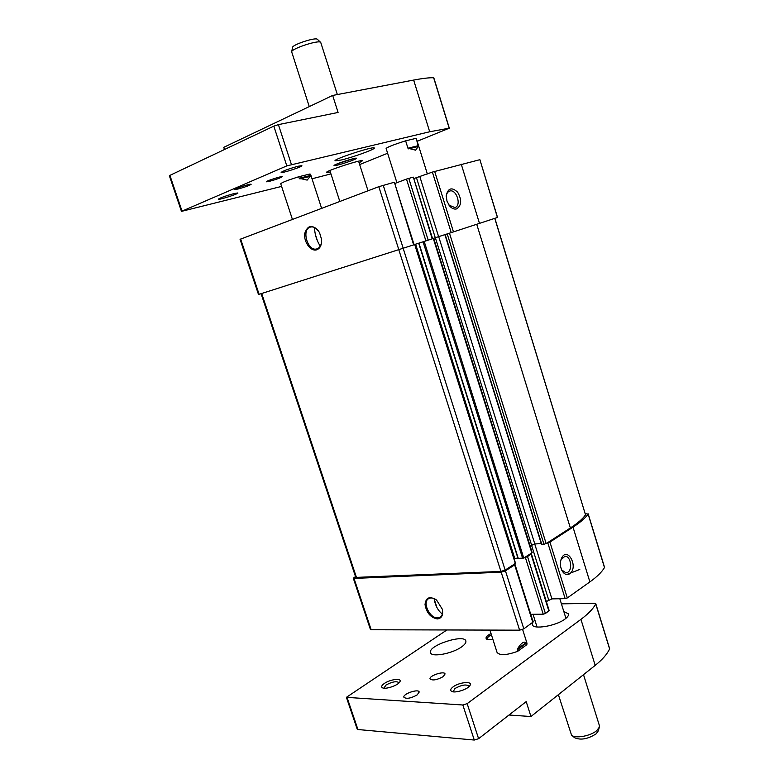 <?xml version="1.0" encoding="UTF-8"?>
<svg xmlns="http://www.w3.org/2000/svg" width="779" height="779" viewBox="0 0 779 779"><rect width="100%" height="100%" fill="white"/><g stroke="black" fill="none" stroke-linecap="round" stroke-linejoin="round"><path stroke-width="1.17" d="M436.123 599.733C433.251 597.805 430.738 597.444 428.596 598.652C422.052 602.138 429.648 618.429 437.574 617.883L440.193 617.134C442.199 615.692 442.949 613.239 442.433 609.782M442.326 614.018C438.032 610.717 435.276 605.565 434.069 598.574M318.893 231.47C316.313 227.867 313.509 226.397 310.461 227.069C300.947 229.289 307.871 252.201 317.014 248.852L317.18 248.793C319.984 247.644 321.474 244.918 321.63 240.614M320.257 246.164C316.605 240.399 314.697 234.177 314.531 227.497M355.516 576.587L353.296 578.203L354.017 578.417L501.189 572.185L505.444 570.851L514.656 564.882L515.007 564.463L514.101 564.308L515.26 563.207M437.301 618.935C441.722 618.399 443.387 615.157 442.306 609.188L436.6 600.103C429.716 595.828 425.86 597.327 425.032 604.592C426.493 612.781 430.583 617.562 437.301 618.935M353.306 578.232L370.424 629.471L371.164 629.753L519.603 630.172L523.819 628.848L533.167 621.983L515.007 564.463M530.742 614.31L543.206 614.203L545.417 613.501L549.185 610.609L531.405 553.869L530.489 553.733L532.154 552.467L433.728 238.335L432.608 238.695L433.728 238.335M518.21 558.358L523.77 558.066L527.529 556.557L531.405 553.869M546.342 601.544L551.892 598.895L565.145 598.623L567.316 597.941L589.878 581.903C597.104 576.733 601.963 571.952 604.475 567.55L604.523 567.278M541.678 544.161L543.976 544.297L549.935 542.067L573.013 527.14C580.404 522.329 585.438 517.957 588.116 514.033L585.292 513.712M261.072 293.693L355.789 577.414L500.916 571.426L505.152 570.092L514.101 564.308M547.452 542.768L570.355 527.977C577.755 523.157 582.809 518.785 585.516 514.851L494.879 218.344M524.997 557.277L530.489 553.733M316.858 249.757C320.266 248.277 321.834 244.83 321.571 239.426L319.497 232.502C312.915 224.167 308.007 224.43 304.764 233.291C303.382 241.782 310.86 252.007 316.858 249.757M393.901 182.364L378.818 186.687L240.059 239.319L258.501 294.511L414.925 244.479L414.097 244.742L394.369 182.267L413.649 244.908M456.621 208.908C461.626 205.442 461.966 199.872 457.643 192.209C451.839 186.843 448.032 187.992 446.221 195.636L446.99 201.157L449.649 206.007C451.917 208.558 454.245 209.522 456.621 208.908M413.776 178.595L432.394 172.081L451.236 232.619L497.547 217.448L479.893 159.714L497.43 217.497M432.394 172.081L479.767 159.714M394.758 183.503L406.472 179.092L425.899 240.896L432.618 238.715L413.318 177.145L432.189 238.851M406.472 179.092L412.87 177.242M451.236 232.619L449.473 233.194L546.157 543.606M425.899 240.896L424.214 241.451L523.77 558.066M424.214 241.451L414.077 244.684M415.626 244.187L514.753 558.407L514.013 558.504M514.753 558.407L517.899 558.095M530.1 545.923L534.803 543.976L541.278 543.567M419.881 176.765L438.606 236.65L432.579 238.608L435.344 237.712L531.56 544.998M449.473 233.194L435.344 237.712M414.068 244.674L425.597 240.993M438.606 236.65L450.934 232.717M569.692 573.782C579.225 567.093 566.888 545.037 561.289 558.874C559.897 562.993 560.169 566.995 562.126 570.89C564.366 574.435 566.888 575.399 569.692 573.782M561.62 569.887L566.021 572.886L567.852 572.234C573.032 569.137 570.471 555.515 564.863 556.342L560.997 559.712M448.957 205.111L454.907 207.584C461.966 205.627 456.29 188.333 449.483 191.137C447.555 191.916 446.464 193.757 446.211 196.659L446.211 196.814M566.674 574.542L579.79 569.439M310.159 175.548L299.214 178.264L307.15 180.105L310.256 176.327L309.672 174.058L310.539 174.194M299.214 178.264L298.727 176.755C287.763 180.192 281.764 182.529 280.732 183.766L292.427 219.425M418.119 145.722L407.953 148.214L415.616 150.181L418.245 146.501L416.317 138.555M558.387 694.683L571.523 735.084C574.902 738.911 590.813 736.067 596.85 730.507L599.333 727.158L599.324 725.376M407.953 148.214L405.635 140.833C393.95 144.514 387.445 147.065 386.121 148.477L396.91 182.695M224.479 149.51L223.758 147.338L332.662 95.447L413.649 80.071C422.744 78.358 429.424 77.588 433.66 77.773L433.815 77.832M330.939 173.892L312.019 178.78M281.599 186.405L181.468 211.382L286.799 165.888L429.687 131.768L449.317 128.165L417.174 141.291M332.662 95.447L338.086 112.458L278.405 124.63L273.818 126.13L169.9 175.382L182.004 211.06M181.458 211.372L169.374 175.762L169.9 175.382M387.621 153.249L359.664 164.564M234.08 193.562L237.79 192.958C239.825 193.474 217.565 200.563 218.286 199.171C220.535 197.71 225.803 195.841 234.08 193.562M298.308 166.2L301.794 165.684C304.034 166.287 280.352 173.941 281.151 172.354C283.741 170.64 289.467 168.595 298.308 166.2M237.975 189.034C245.219 187.048 249.611 185.46 251.15 184.272C251.042 183.367 233.904 188.839 234.849 189.482L237.975 189.034M269.242 181.39C276.341 179.433 280.674 177.865 282.251 176.687C282.164 175.811 265.444 181.186 266.35 181.799L269.242 181.39M337.619 165.09C344.669 163.415 358.106 158.517 356.49 158.195C355.526 157.377 333.763 164.476 334.006 165.528L337.619 165.09M309.672 174.058L298.727 176.755M341.29 159.997C353.062 157.251 375.731 149.023 374.29 148C374.212 145.809 332.779 159.374 335.058 160.834L341.29 159.997M359.09 162.772L362.43 160.795C362.43 158.945 324.541 171.302 326.528 172.5L330.364 172.091M415.84 138.399L405.635 140.833M571.786 735.308L574.542 737.684C580.637 740.41 587.853 739.115 596.198 733.789L598.36 730.76M336.742 164.057L353.452 158.634M526.945 643.094L526.857 644.661L526.107 642.694C523.819 641.078 520.927 643.172 517.451 648.975L517.733 651.302C506.603 655.305 499.719 655.675 497.07 652.422L489.913 630.094M320.792 42.611L320.597 42.309C318.543 39.739 291.18 48.785 291.677 51.852L309.263 106.587M346.412 697.38L357.181 729.115L357.931 729.524L474.284 740.04L478.598 738.696L526.195 701.616L530.947 716.524L595.205 665.363L580.939 619.363L467.166 703.641L462.843 704.995L346.392 697.341L446.912 629.968M508.989 715.015L530.947 716.524M609.606 648.576L609.587 648.907C607.24 654.068 602.44 659.56 595.205 665.363M561.425 603.852L594.63 603.297L595.74 603.949C593.247 608.72 588.311 613.862 580.939 619.363M453.164 686.815C459.425 682.034 473.116 680.914 469.961 685.491C468.033 689.279 455.092 693.456 451.674 691.392C449.989 690.369 450.486 688.85 453.164 686.815M384.359 683.456C390.415 679.142 402.519 677.857 399.831 681.868C398.137 685.364 385.586 689.668 382.489 687.808C380.97 686.874 381.593 685.423 384.359 683.456M417.135 694.936L419.209 692.044C418.674 688.47 402.646 693.885 403.882 697.224C406.346 699.162 410.767 698.393 417.135 694.936M443.134 676.659L445.062 673.981C444.566 670.563 428.859 675.724 430.047 678.918C432.52 680.788 436.883 680.028 443.134 676.659M491.013 633.522C486.359 636.015 484.986 637.962 486.885 639.335L492.971 639.637M526.857 644.661L517.733 651.302M461.499 646.969C464.742 644.681 466.193 642.733 465.871 641.117C464.742 633.541 427.885 645.46 430.495 652.549C430.953 657.573 452.044 653.834 461.499 646.969M532.7 622.548L532.31 624.524C532.729 629.899 555.972 626.082 565.009 619.052C567.657 617.085 568.826 615.371 568.514 613.91L563.792 611.437M534.861 620.113L533.128 621.885M317.384 39.33L317.316 39.271C315.524 37.051 292.164 44.763 292.573 47.441L291.697 51.726M491.422 634.788C488.491 636.375 487.118 637.787 487.284 639.014L487.693 639.637M383.891 688.169L385.994 685.043C392.295 681.683 396.638 680.904 399.014 682.725L399.043 682.852M453.125 691.81L454.955 688.5C461.655 684.829 466.378 684.069 469.124 686.211L469.153 686.494M519.603 630.172L501.189 572.185M371.164 629.753L354.017 578.417M548.864 611.048L531.064 554.268M545.417 613.501L527.529 556.557M532.836 622.45L514.656 564.882M523.819 628.848L505.444 570.851M604.475 567.55L588.116 514.033M589.878 581.903L573.013 527.14M378.818 186.687L398.829 249.738M240.653 239.046L259.115 294.326M434.653 171.351L453.475 231.899M461.246 164.155L479.484 223.398M408.78 178.342L428.187 240.156M383.229 185.246L403.22 248.316M398.799 249.747L500.916 571.426M261.686 293.498L356.519 577.629M476.748 224.294L570.355 527.977M433.299 238.481L531.823 552.866M414.701 244.557L515.357 563.509M403.181 248.335L505.152 570.092M494.762 218.383L585.516 514.851M418.927 243.136L518.337 558.64M423.065 241.821L522.66 558.416M438.684 236.631L534.803 543.976M445.16 234.576L541.824 544.424M447.224 233.924L543.976 544.297M416.522 177.855L435.276 237.731M567.316 597.941L549.935 542.067M543.206 614.203L525.309 557.258M548.679 599.898L531.502 545.037M551.892 598.895L534.725 543.976M565.145 598.623L547.764 542.749M273.818 126.13L286.799 165.888M278.405 124.63L291.375 164.398M413.649 80.071L429.687 131.768M433.66 77.773L449.181 128.145M418.245 146.501L408.605 148.867M310.256 176.327L299.886 178.897M478.598 738.696L467.166 703.641M474.284 740.04L462.843 704.995M357.931 729.524L347.132 697.702M609.587 648.907L595.74 603.949M526.107 642.694L517.451 648.975M526.409 643.24L517.285 649.871M414.925 244.479L515.532 563.295M418.674 243.214L518.045 558.562M444.897 234.664L541.522 544.355M604.533 567.297L588.174 513.819M561.64 569.926L562.126 570.89M561.075 559.468L561.289 558.874M449.045 205.218L449.649 206.007M446.211 196.659L446.221 195.636M317.452 240.886L315.3 234.265M436.396 605.848L434.4 599.733M321.62 208.363L310.519 174.145M599.392 725.59L583.51 674.682M565.934 618.331L559.828 598.73M427.359 173.96L416.307 138.506M537.033 626.988L533.031 614.29M433.815 77.822L449.317 128.165M598.321 730.916L599.333 727.158M522.631 629.49L527.003 643.298M329.858 170.523L339.819 201.459M320.763 42.514L337.346 94.551M358.593 161.204L368.019 190.777M609.616 648.615L595.779 603.686M317.316 39.271L320.597 42.309"/></g></svg>
